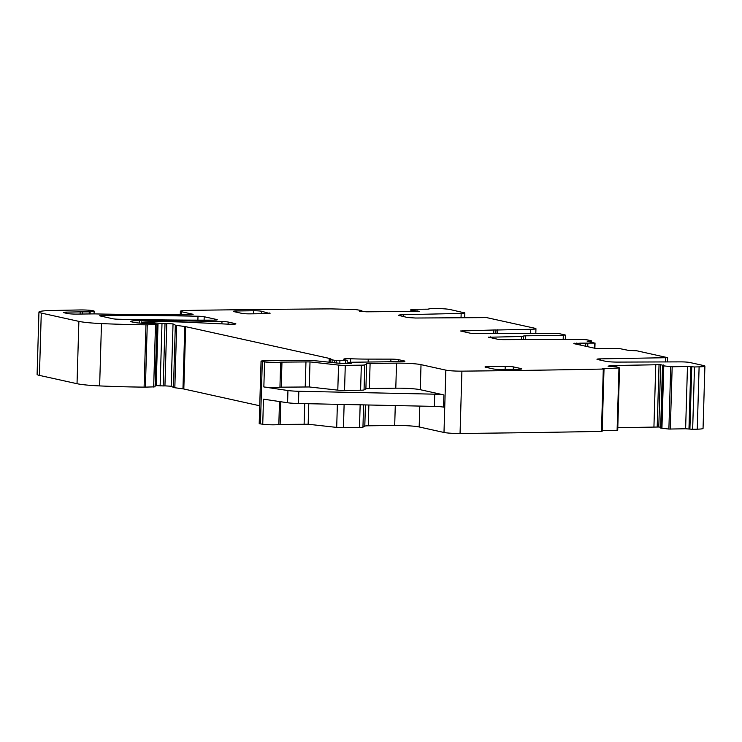 <?xml version="1.0" encoding="UTF-8"?>
<svg xmlns="http://www.w3.org/2000/svg" width="742" height="742" viewBox="0 0 742 742"><rect width="100%" height="100%" fill="white"/><g stroke="black" fill="none" stroke-linecap="round" stroke-linejoin="round"><path stroke-width="1.11" d="M464.696 317.483L464.835 312.938L450.144 309.544A12.28 1.104 1.7 0 0 435.164 308.524A1901.653 170.892 1.7 0 0 430.017 308.533L428.31 309.173L410.892 309.312L411.235 311.64M398.528 315.341L407.488 317.511L415.548 318.021L486.613 317.604L535.075 328.307L535.947 328.687L535.807 333.362M662.541 365.741L660.686 428.041L668.885 429.062L685.617 428.765L692.657 429.303A1901.663 170.901 1.7 0 0 697.267 429.182A12.28 1.104 1.7 0 0 703.054 428.412L704.9 366.084A12.28 1.104 1.7 0 0 703.741 365.574L689.745 362.486A7.364 0.659 1.7 0 0 680.544 361.873L617.845 362.096A9.822 0.881 1.7 0 1 605.574 361.289L597.551 359.508A6.14 0.547 1.7 0 1 596.976 359.258A6.14 0.547 1.7 0 1 600.408 358.868L667.614 357.672L636.803 350.79L628.604 350.409L619.811 348.638L596.466 348.629L573.826 343.62M660.686 428.041L662.597 365.75L672.169 366.789L687.472 366.437L694.503 366.965A1901.663 170.901 1.7 0 0 699.112 366.845A12.28 1.104 1.7 0 0 704.9 366.084M603.636 368.783L619.561 367.921L616.444 366.808L608.078 366.205L610.054 365.583L660.64 364.684L658.785 427.012L661.4 427.271M658.785 427.012L617.789 427.698M602.179 430.675L617.715 430.258L619.533 367.949M398.268 361.642L398.333 359.629L404.334 360.955A6.14 0.547 1.7 0 1 404.909 361.215A6.14 0.547 1.7 0 1 401.385 361.604L350.178 362.263L348.415 362.458L351.374 363.292L348.527 363.478A6.14 0.547 1.7 0 0 346.366 363.469L344.019 363.497A6.14 0.547 1.7 0 0 342.201 363.561L319.932 361.215A18.411 1.651 1.7 0 0 299.712 360.343L264.588 360.798A6.14 0.547 1.7 0 0 261.054 361.187L259.208 423.524A6.14 0.547 1.7 0 0 260.451 423.895L262.742 424.229A9.21 0.825 1.7 0 0 271.609 424.804A9.21 0.825 1.7 0 0 278.825 424.461L308.162 424.238L336.692 427.411A6.14 0.547 1.7 0 0 343.435 427.707L359.48 427.494A6.14 0.547 1.7 0 0 362.949 427.179L364.795 426.112A6.14 0.547 1.7 0 1 368.255 425.797L394.688 425.463A18.411 1.651 1.7 0 1 419.174 426.975L443.994 432.465A12.28 1.104 1.7 0 0 460.059 433.476A1901.653 170.892 1.7 0 0 601.456 431.38L602.17 431.25L604.016 368.913L602.43 368.505L603.645 368.347M155.106 385.543L163.166 385.933A6.14 0.547 1.7 0 0 164.937 385.868L171.189 386.23L173.48 387.445A6.14 0.547 1.7 0 0 174.824 387.741L182.959 388.845A6.14 0.547 1.7 0 1 183.821 388.993L259.737 405.772M90.088 313.931L90.153 311.751A9.822 0.881 1.7 0 0 94.151 311.158A9.822 0.881 1.7 0 0 79.644 309.952L51.773 310.499A24.551 2.207 1.7 0 0 38.946 312.048L37.1 374.385A24.551 2.207 1.7 0 0 39.428 375.396L77.029 383.707A30.691 2.755 1.7 0 0 99.632 385.914A116.624 10.481 1.7 0 0 144.106 387.129A6.14 0.547 1.7 0 0 145.404 387.129L155.032 386.832M399.465 315.74C397.517 315.211 398.834 314.877 403.416 314.719L403.36 316.602M464.13 312.632C465.586 313.031 464.603 313.291 461.172 313.402L403.416 314.719M419.536 311.362L411.281 310.184M419.406 311.38L366.65 311.807L359.62 311.297M359.49 311.269L361.892 310.564L355.307 309.516L330.997 308.885A1901.653 170.892 1.7 0 0 187.438 310.434A1905.734 171.263 1.7 0 0 187.179 310.444A12.28 1.104 1.7 0 0 180.38 311.223A12.28 1.104 1.7 0 0 181.549 311.733L192.53 314.163A6.14 0.547 1.7 0 1 193.105 314.413A6.14 0.547 1.7 0 1 188.941 314.812A446.87 40.161 1.7 0 1 98.881 313.996A12.28 1.104 1.7 0 1 96.571 313.931A6.14 0.547 1.7 0 0 93.538 313.894L77.214 314.098A7.364 0.659 1.7 0 1 67.42 313.495L64.081 312.753A6.14 0.547 1.7 0 1 63.506 312.503A6.14 0.547 1.7 0 1 66.734 312.113L80.164 311.863L80.099 314.061M361.892 310.601L361.901 311.594M82.325 314.033L82.39 311.863A6.14 0.547 1.7 0 0 80.164 311.863M82.39 311.863A12.28 1.104 1.7 0 0 89.235 311.788A12.28 1.104 1.7 0 1 90.153 311.751M38.946 312.048A24.551 2.207 1.7 0 0 41.274 313.068L78.875 321.369A30.691 2.755 1.7 0 0 101.478 323.586A116.624 10.481 1.7 0 0 145.951 324.801A6.14 0.547 1.7 0 0 147.259 324.801L156.914 324.542L155.56 323.8L147.176 323.493A14.729 1.326 1.7 0 1 133.773 322.334L131.909 321.926A12.28 1.104 1.7 0 1 130.74 321.416A12.28 1.104 1.7 0 1 139.394 320.618A429.683 38.612 1.7 0 1 221.979 321.536A6.14 0.547 1.7 0 1 228.165 322.037L235.288 323.605A6.14 0.547 1.7 0 1 235.873 323.864A6.14 0.547 1.7 0 1 228.527 324.18L191.853 322.445A67.522 6.066 1.7 0 0 149.893 321.666L142.473 322.186L165.012 323.595A6.14 0.547 1.7 0 0 166.783 323.54L173.034 323.892L175.325 325.117A6.14 0.547 1.7 0 0 176.679 325.413L184.804 326.517A6.14 0.547 1.7 0 1 185.676 326.666L329.207 358.377A12.28 1.104 1.7 0 1 330.181 358.683L332.119 359.712A12.28 1.104 1.7 0 0 334.818 360.315L346.764 360.26A19.644 1.762 1.7 0 1 343.769 359.23A19.644 1.762 1.7 0 1 343.898 359.035A6.14 0.547 1.7 0 1 350.641 358.748A42.971 3.858 1.7 0 0 368.245 359.109L390.913 359.128A6.14 0.547 1.7 0 1 398.333 359.629M261.054 361.187A6.14 0.547 1.7 0 0 262.306 361.558L264.588 361.901A9.21 0.825 1.7 0 0 273.455 362.476A9.21 0.825 1.7 0 0 280.68 362.133L310.008 361.901L338.547 365.083A6.14 0.547 1.7 0 0 345.28 365.37L361.335 365.166A6.14 0.547 1.7 0 0 364.795 364.851L366.641 363.784A6.14 0.547 1.7 0 1 370.1 363.469L396.534 363.135A18.411 1.651 1.7 0 1 421.02 364.647L445.84 370.128A12.28 1.104 1.7 0 0 461.904 371.148A1901.653 170.892 1.7 0 0 603.302 369.052L604.016 368.913M660.64 364.684L663.459 365.426M662.541 365.713L663.904 365.287M573.983 343.657L580.281 343.166L580.225 345.039M594.49 348.193L594.648 343.082L580.281 343.166M594.648 343.082L587.163 341.199L591.652 340.866L588.285 340.068A9.21 0.825 1.7 0 0 576.042 339.307L502.9 339.641L498.003 339.335L488.264 337.109M488.616 337.258L521.487 336.469L521.394 339.4M525.345 339.354L525.447 335.811L523.333 336.052L523.509 339.372M523.462 336.145L521.487 336.469M525.447 335.811L563.308 335.328L565.07 334.939L558.29 333.436L475.251 333.529L470.354 333.223L460.615 330.997L495.684 329.94M495.814 330.032L530.66 329.281L530.539 333.427M535.075 328.307C536.958 328.845 535.483 329.17 530.66 329.281M119.072 319.255A429.683 38.612 1.7 0 0 213.149 320.154A6.14 0.547 1.7 0 0 217.295 319.756A6.14 0.547 1.7 0 0 216.71 319.505L204.198 316.741A6.14 0.547 1.7 0 0 198.003 316.24A429.683 38.612 1.7 0 0 103.88 315.331A6.14 0.547 1.7 0 0 99.725 315.73A6.14 0.547 1.7 0 0 100.309 315.981L112.877 318.763A6.14 0.547 1.7 0 0 119.072 319.255M269.513 312.994A6.14 0.547 1.7 0 1 270.097 313.245A6.14 0.547 1.7 0 1 266.563 313.643L249.906 313.857A6.14 0.547 1.7 0 1 241.744 313.347L233.915 311.621A6.14 0.547 1.7 0 1 233.34 311.371A6.14 0.547 1.7 0 1 236.865 310.972L253.523 310.759A6.14 0.547 1.7 0 1 261.685 311.269L269.494 313.467M501.601 369.47L518.259 369.256A6.14 0.547 1.7 0 0 521.793 368.857A6.14 0.547 1.7 0 0 521.209 368.607L513.381 366.882A6.14 0.547 1.7 0 0 505.219 366.372L488.561 366.585A6.14 0.547 1.7 0 0 485.036 366.984A6.14 0.547 1.7 0 0 485.611 367.234L493.439 368.959A6.14 0.547 1.7 0 0 501.601 369.47M692.657 429.303L694.503 366.965M601.456 431.38L603.302 369.052M279.938 387.185L309.266 386.962L337.796 390.134A6.14 0.547 1.7 0 0 344.538 390.431L360.593 390.218A6.14 0.547 1.7 0 0 364.053 389.902L365.899 388.845A6.14 0.547 1.7 0 1 369.358 388.52L395.792 388.187A18.411 1.651 1.7 0 1 420.278 389.698L443.883 394.92A9.21 0.825 1.7 0 0 434.729 394.178L298.822 391.275A12.28 1.104 1.7 0 1 287.942 390.524L263.846 386.953A9.21 0.825 1.7 0 0 272.713 387.537A9.21 0.825 1.7 0 0 279.938 387.185L280.68 362.133M443.883 394.92L443.521 407.135A9.21 0.825 1.7 0 0 434.367 406.393L298.46 403.5A12.28 1.104 1.7 0 1 287.581 402.748L263.484 399.177L262.742 424.229M461.172 313.402L461.042 317.53M590.215 341.923L590.233 341.023M588.554 341.552L588.573 341.042M587.84 343.453L587.738 346.7M587.683 343.463L587.581 346.662M585.772 343.481L585.688 346.245M585.308 343.472L585.225 346.143M576.998 343.082L576.961 344.316M576.608 343.082L576.571 344.232M574.391 343.24L574.382 343.75M697.267 429.182L699.112 366.845M689.902 429.117L691.748 366.789M688.975 428.95L690.83 366.613M685.617 428.765L687.472 366.437M670.314 429.117L672.169 366.789M668.885 429.062L670.731 366.733M663.775 365.964L661.929 428.301M663.654 365.945L661.808 428.282M663.255 364.943L663.237 365.491M659.044 364.6L657.199 426.928M655.789 364.545L653.934 426.873M610.054 365.583L610.035 366.437M617.103 430.332L618.958 368.004M460.059 433.476L461.904 371.148M443.994 432.465L445.84 370.128M420.278 389.698L421.02 364.647M419.174 426.975L419.796 406.087M394.688 425.463L395.282 405.559M368.255 425.797L368.867 405.002M364.795 426.112L365.426 404.928M362.949 427.179L363.608 404.891M359.48 427.494L360.158 404.817M343.435 427.707L344.121 404.473M336.692 427.411L337.378 404.325M308.162 424.238L308.774 403.722M304.118 424.062L304.721 403.629M280.124 424.368L280.791 401.737M278.825 424.461L279.511 401.552M287.581 402.748L287.942 390.524M263.846 386.953L264.588 361.901M260.451 423.895L262.306 361.558M348.629 363.487L348.657 362.578M404.316 361.428L404.334 360.955M390.839 361.744L390.913 359.128M368.162 362.031L368.245 359.109M350.539 362.254L350.641 358.748M345.382 363.478L345.475 360.612M339.827 363.58L339.91 360.686M336.182 363.116L336.256 360.51M334.744 362.866L334.818 360.315M332.036 362.569L332.119 359.712M330.069 362.346L330.181 358.683M329.096 362.235L329.207 358.377M183.821 388.993L185.676 326.666M182.959 388.845L184.804 326.517M174.824 387.741L176.679 325.413M173.48 387.445L175.325 325.117M171.189 386.23L173.034 323.892M164.937 385.868L166.783 323.54M163.166 385.933L165.012 323.595M160.133 385.97L161.988 323.642M156.182 385.738L158.027 323.41M154.327 323.586L154.355 322.733M151.136 323.475L151.164 322.51M145.766 323.447L145.794 322.436M142.445 323.289L142.473 322.186M141.666 323.243L141.703 322.009M235.279 324.078L235.288 323.605M228.1 324.161L228.165 322.037M221.914 323.874L221.979 321.536M139.32 323.067L139.394 320.618M153.659 387.027L155.505 324.699M145.404 387.129L147.259 324.801M144.106 387.129L145.951 324.801M99.632 385.914L101.478 323.586M77.029 383.707L78.875 321.369M39.428 375.396L41.274 313.068M89.179 313.949L89.235 311.788M192.512 314.627L192.53 314.163M181.456 314.812L181.549 311.733M417.171 310.768L417.143 311.612M412.32 310.425L412.283 311.64M412.005 310.379L411.968 311.64M411.244 310.165L411.198 311.64M410.818 311.649L410.892 309.321L410.818 311.649M197.891 320.145L198.003 316.24M103.834 316.76L103.88 315.331M216.701 319.969L216.71 319.505M204.096 320.154L204.198 316.741M66.697 313.337L66.734 312.113M281.227 387.092L281.969 362.04M305.222 386.786L305.964 361.734M309.266 386.962L310.008 361.901M337.796 390.134L338.547 365.083M344.538 390.431L345.28 365.37M360.593 390.218L361.335 365.166M364.053 389.902L364.795 364.851M365.899 388.845L366.641 363.784M369.358 388.52L370.1 363.469M395.792 388.187L396.534 363.135M600.361 360.13L600.408 358.868M665.435 361.929L665.555 357.904M490.379 336.868L490.36 337.647M563.308 335.328L563.178 339.474M462.711 331.535L462.739 330.765M493.838 330.366L493.745 333.288M497.799 329.708L497.697 333.241M236.828 312.261L236.865 310.972M253.43 313.81L253.523 310.759M261.611 313.708L261.685 311.269M488.524 367.874L488.561 366.585M505.126 369.423L505.219 366.372M513.306 369.321L513.381 366.882M521.209 368.607L521.19 369.08M434.367 406.393L434.729 394.178M298.46 403.5L298.822 391.275M591.606 342.229L591.652 340.866M594.88 348.276L595.038 343.008M662.523 365.723L660.668 428.051M617.715 430.258L619.561 367.921M348.388 363.478L348.415 362.458M347.145 363.469L347.237 360.417M141.434 323.224L141.472 321.907M155.069 386.87L156.914 324.542M94.067 313.885L94.151 311.158M180.278 314.812L180.38 311.223M428.969 309.164L428.978 308.681M667.485 361.92L667.614 357.672M565.293 339.446L565.423 335.087M495.86 333.26L495.953 330.125"/></g></svg>
